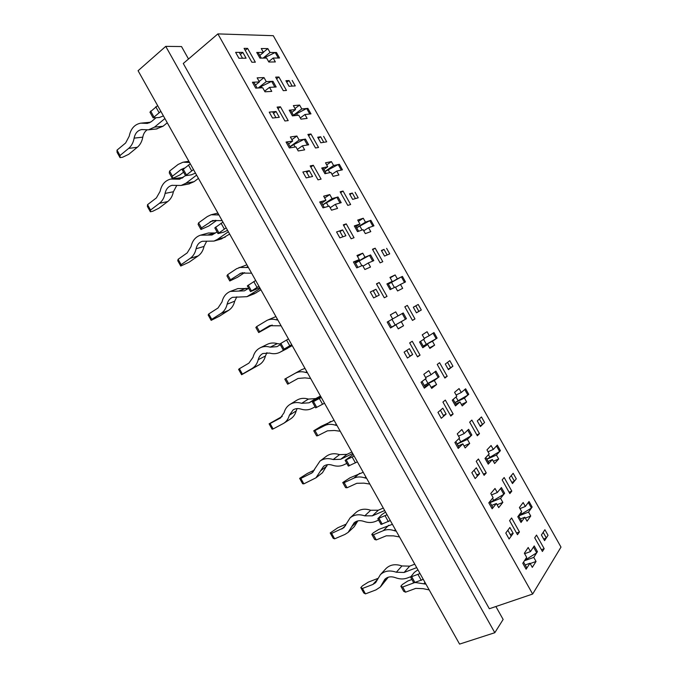 <?xml version="1.0" encoding="UTF-8"?>
<svg xmlns="http://www.w3.org/2000/svg" width="678" height="678" viewBox="0 0 678 678"><rect width="100%" height="100%" fill="white"/><g stroke="black" fill="none" stroke-linecap="round" stroke-linejoin="round"><path stroke-width="1.02" d="M546.315 537.942L543.171 532.349L544.9 529.721L541.417 535.001L544.578 540.629L548.027 535.281L544.9 529.721L548.027 535.281L546.315 537.942L543.731 539.12M533.476 547.044L536.713 552.807L524.687 560.367M525.687 568.469L526.891 568.02L523.56 562.079M411.893 579.478L407.8 581.021L402.334 584.521L400.859 586.233L402.673 587.021L405.554 592.165L403.724 591.343L400.859 586.233M429.182 589.902L423.097 588.665L415.75 588.385L405.554 592.165M413.834 582.885L402.673 587.021M425.97 584.173L415.555 582.521M417.919 569.808L414.292 572.427L410.554 577.088L420.021 573.554M416.699 567.63L404.122 572.461L396.325 572.24C389.816 569.986 384.494 570.808 380.358 574.698L375.663 582.622L372.875 584.453L362.433 588.462L365.467 593.877L363.815 593.004L360.798 587.623L362.484 585.817L368.315 582.131L377.909 578.419M505.78 533.044L507.839 530.247L511.161 536.162L509.119 538.993L513.187 533.357L509.881 527.484L505.78 533.044L509.119 538.993L505.78 533.044M414.758 564.172L409.665 566.147L401.935 565.952C395.494 563.74 390.214 564.571 386.113 568.444L385.663 568.935M410.554 577.088L413.783 582.843L423.267 579.343M410.597 576.766L407.249 578.037C403.571 579.368 399.63 579.241 395.418 577.664C391.096 576.156 387.57 576.707 384.833 579.317L380.273 587.046L375.934 589.911L365.467 593.877M528.298 502.483L531.433 508.051L518.636 515.805M518.568 515.687L521.789 521.416L520.679 521.865M360.798 587.623L362.433 588.462M388.274 577.224L380.722 586.546M514.39 481.185L511.254 475.609L513.161 473.295L509.322 477.948L512.483 483.558L516.28 478.846L513.161 473.295L516.28 478.846L514.39 481.185L511.839 482.414M500.584 488.55L503.813 494.304L490.067 502.491M491.821 508.203L492.999 507.72L489.669 501.788M392.409 524.314L378.858 529.391L373.349 532.806L371.781 534.357L373.409 534.798L376.282 539.934L374.646 539.459L371.781 534.357M399.495 536.951L393.494 535.866L386.274 535.806L376.282 539.934M396.283 531.23L394.333 530.696C390.384 529.306 386.731 529.281 383.375 530.628L373.409 534.798M385.553 512.085L381.858 514.577L377.816 518.687L387.053 514.771M384.68 510.534L372.383 515.831L364.722 515.856C358.967 513.932 354.086 514.602 350.094 517.865L343.899 527.704L331.61 533.417L334.644 538.832L333.203 538.332L330.194 532.959L337.856 527.738L346.238 524.102M471.837 472.651L474.091 470.21L477.414 476.117L475.176 478.592L479.626 473.668L476.329 467.795L471.837 472.651L475.176 478.592L471.837 472.651M383.29 508.051L378.307 510.212L370.713 510.254C365.01 508.373 360.171 509.051 356.204 512.288L355.831 512.636M377.816 518.687L381.036 524.433L390.299 520.551M378.604 520.085L375.502 521.407C371.908 522.865 368.035 522.865 363.891 521.399C360.06 520.111 356.823 520.56 354.17 522.755L348.145 532.391L344.873 534.467L334.644 538.832M496.508 445.971L499.635 451.523L486.779 459.15M485.846 457.497L489.067 463.218L487.982 463.701M330.194 532.959L331.61 533.417M357.848 520.899L354.247 526.67L348.526 532.035M482.516 424.513L479.38 418.945L481.456 416.945L477.278 420.962L480.431 426.572L484.575 422.487L481.456 416.945L484.575 422.487L482.516 424.513L479.99 425.792M467.735 430.132L470.964 435.878L457.158 443.946M457.997 448.031L459.159 447.505L455.828 441.581M363.23 472.278L349.958 477.829L342.746 482.541L344.178 482.643L347.051 487.77L345.602 487.635L342.746 482.541M369.841 484.067L363.933 483.143L356.831 483.287L347.051 487.77M366.637 478.346L364.713 477.863C360.823 476.566 357.23 476.651 353.941 478.117L344.178 482.643M353.238 454.446L345.127 460.362L354.145 456.074M352.704 453.506L340.687 459.286L333.169 459.548C328.152 457.938 323.753 458.455 319.982 461.091L312.109 472.863L300.829 478.439L303.863 483.846L302.634 483.728L299.625 478.363L307.431 473.422L314.49 470.024M437.946 412.351L440.403 410.258L443.717 416.156L441.276 418.284L446.124 414.055L442.827 408.198L437.946 412.351L441.276 418.284L437.946 412.351M351.865 452.006L346.992 454.353L339.534 454.633C334.568 453.057 330.203 453.582 326.465 456.192L319.982 461.091M345.127 460.362L348.339 466.1L357.382 461.845M346.831 463.405L343.797 464.845C340.288 466.447 336.483 466.566 332.406 465.21C329.059 464.125 326.135 464.481 323.626 466.252L315.948 477.82L303.863 483.846M464.761 389.528L467.888 395.079L454.972 402.579M453.175 399.384L456.387 405.105L455.319 405.622M299.625 478.363L300.829 478.439M327.415 464.693L322.431 472.769L315.948 477.82M450.684 367.917L447.548 362.357L449.802 360.662L445.268 364.061L448.421 369.654L452.921 366.205L449.802 360.662L452.921 366.205L448.192 369.247M434.937 371.798L438.166 377.536L424.301 385.485M424.233 387.952L425.369 387.375L422.038 381.46M334.093 420.318L321.092 426.326L313.745 430.784L314.982 430.555L317.855 435.674L316.601 435.878L313.745 430.784M340.22 431.242L334.407 430.479L327.432 430.835L317.855 435.674M337.025 425.538L335.135 425.098C331.288 423.903 327.762 424.089 324.542 425.674L314.982 430.555M320.957 396.893L312.482 402.13L321.279 397.461M320.779 396.562L309.032 402.817L301.651 403.317C297.354 402.003 293.472 402.368 290.006 404.402C287.031 406.275 285.057 409.046 284.082 412.716L280.302 418.08L270.09 423.538L273.115 428.945L272.098 429.199L269.098 423.835L282.218 416.428M404.105 352.136L406.749 350.399L410.063 356.289L407.427 358.052L412.665 354.535L409.376 348.678L404.105 352.136L407.427 358.052L404.105 352.136M320.482 396.037L315.719 398.571L308.405 399.088C304.142 397.8 300.295 398.172 296.854 400.19L290.006 404.402M312.482 402.13L315.694 407.859L324.508 403.224M315.101 406.808L312.143 408.368C308.71 410.105 304.981 410.351 300.956 409.097C298.091 408.215 295.506 408.461 293.193 409.834L289.353 415.25C288.404 418.801 286.523 421.487 283.718 423.309L273.115 428.945M433.056 333.169L436.174 338.712L423.208 346.094M420.546 341.365L423.758 347.068L422.708 347.628M269.098 423.835L270.09 423.538M297.117 408.588L296.184 410.927C295.227 414.444 293.354 417.106 290.574 418.911L283.718 423.309M418.894 311.405L415.767 305.846L418.19 304.464L413.309 307.236L416.453 312.829L421.301 309.99L418.19 304.464L421.301 309.99L416.428 312.778M402.19 313.55L405.41 319.279L391.494 327.11L401.257 321.711L406.436 318.677L403.224 312.965L398.003 315.923L395.732 311.88L390.359 314.863L392.664 318.957L387.197 322.058L390.528 327.974L395.952 324.804L398.257 328.898L403.529 325.754L401.257 321.711M390.511 327.949L391.621 327.338L388.299 321.431M304.99 368.417L301.549 369.696L284.785 379.104L285.828 378.527L288.701 383.646L287.633 384.18L284.785 379.104M310.643 378.494L304.922 377.883L298.066 378.451L288.701 383.646M307.448 372.79L305.583 372.408C301.795 371.298 298.328 371.595 295.184 373.298L285.828 378.527M291.904 345.068L283.082 349.687L291.684 344.678M280.302 344.729L276.971 346.661L270.183 347.161C266.573 346.119 263.225 346.348 260.132 347.839C256.487 349.746 254.123 352.891 253.03 357.272L248.919 363.128L239.393 368.713L242.41 374.112L241.605 374.739L238.605 369.383L239.393 368.713M283.082 349.687L279.878 343.966L288.455 338.924M370.307 292.006L373.154 290.625L376.459 296.498L373.629 297.922L379.256 295.099L375.968 289.252L370.307 292.006L373.629 297.922L370.307 292.006M386.943 284.014L387.969 283.412L391.172 289.116M397.35 278.853L395.147 274.946L389.96 277.412L392.181 281.362L386.901 283.938L390.113 289.65L395.359 287.014L397.579 290.964L402.69 288.345L400.486 284.438L405.503 281.921L402.401 276.395L397.35 278.853L388.358 284.107L401.401 276.878L404.512 282.421M292.023 345.288L279.997 352.255C276.76 353.882 273.285 354.145 269.556 353.052L262.844 353.526C260.488 354.78 258.945 356.831 258.225 359.679C257.216 363.705 255.123 366.662 251.962 368.561L242.41 374.112M292.226 345.636L279.997 352.255M279.912 344.034L277.31 343.619C273.734 342.593 270.403 342.822 267.335 344.305L260.132 347.839M266.929 352.619L265.42 356.026C264.403 360.001 262.327 362.933 259.182 364.823L241.605 374.739M384.019 249.411L381.392 250.487L384.536 256.072L389.723 253.86L386.621 248.343L389.723 253.86L387.146 254.962L384.019 249.411L381.587 250.835M357.925 267.386L354.611 261.488L353.526 262.149M361.84 265.717L359.179 260.979L355.509 263.081M359.179 260.979L369.485 255.386L372.697 261.106M272.175 325.016L258.699 332.559L255.852 327.474L256.708 326.567L259.572 331.678L258.699 332.559M275.929 316.575L267.09 320.33L256.708 326.567M281.107 325.804L269.471 325.745L259.572 331.678M277.912 320.109L276.073 319.779C272.887 318.897 269.886 319.075 267.09 320.33M259.716 287.658L250.521 291.608L258.911 286.226M248.665 288.294L244.436 290.828L230.317 291.421C225.994 293.269 223.223 296.761 222.011 301.896L218.028 307.99L208.739 313.965L211.756 319.346L211.155 320.355L208.163 315.007L208.739 313.965M250.521 291.608L247.326 285.896L255.682 280.472M336.568 231.961L339.602 230.927L342.907 236.8L339.881 237.868L345.89 235.749L342.61 229.91L336.568 231.961L339.881 237.868L336.568 231.961M354.425 226.189L355.433 225.554L358.628 231.24M356.687 227.791L369.781 220.672L372.892 226.206M260.183 288.489L246.953 296.676L232.537 297.337C229.74 298.557 227.935 300.837 227.138 304.185C226.181 308.304 224.155 311.38 221.07 313.414L211.756 319.346M260.92 289.811L254.377 293.744L246.953 296.676M248.258 288.548L237.885 288.574L230.317 291.421M236.808 296.811L234.698 301.193C233.741 305.269 231.723 308.312 228.656 310.329L219.392 316.219L211.155 320.355M352.323 193.052L349.526 193.823L352.653 199.391L358.196 197.806L355.094 192.298L358.196 197.806L355.442 198.595L352.323 193.052L349.916 194.527M324.279 207.519L320.974 201.629L319.914 202.332M328.457 206.324L326.449 202.747L322.796 204.875M326.449 202.747L336.822 197.298L340.034 203.01M244.58 272.632L237.537 277.26L229.8 280.989L226.961 275.921L227.63 274.675L230.495 279.785L229.8 280.989M246.902 264.81L236.571 268.742L227.63 274.675M251.597 273.192L241.029 273.081L230.495 279.785M248.411 267.505L239.088 267.471M227.571 230.334L223.545 232.198L218.011 233.605L226.181 227.85M217.07 231.935L211.977 235.012L200.502 235.173C195.518 236.876 192.357 240.69 191.035 246.597L187.187 252.911L178.119 259.284L181.128 264.657L180.746 266.039L177.755 260.699L178.119 259.284M218.011 233.605L214.816 227.901L222.96 222.113M302.871 172.009L306.1 171.331L309.397 177.187L306.185 177.907L312.575 176.483L309.304 170.653L302.871 172.009L306.185 177.907L302.871 172.009M321.957 168.441L322.94 167.771L326.135 173.449M325.059 171.534L338.203 164.542L341.314 170.068M228.376 231.766L217.426 239.393L214.002 241.08L202.264 241.283C199.018 242.41 196.967 244.911 196.086 248.767C195.188 252.979 193.238 256.165 190.221 258.335L181.128 264.657M229.664 234.063L221.291 238.97M215.579 232.978L208.434 232.995L201.044 235.029M206.705 241.165L204.019 246.445C203.12 250.606 201.163 253.767 198.171 255.911L189.128 262.174L180.746 266.039M320.669 136.778L317.694 137.227L320.821 142.795L326.703 141.829L323.609 136.329L326.703 141.829L323.779 142.312L320.669 136.778L318.296 138.295M290.684 147.745L287.379 141.863L286.345 142.609M295.116 147.016L293.76 144.592L290.125 146.753M293.76 144.592L304.21 139.287L307.414 144.999M216.579 220.477L208.807 226.003L200.942 229.495L198.103 224.426L198.586 222.85L201.442 227.944L200.942 229.495M222.138 220.638L212.587 220.545L201.442 227.944M218.952 214.96L211.078 214.765L207.324 216.562L198.586 222.85M195.467 173.085L191.374 174.831L185.543 175.687L193.493 169.559M185.518 175.653L179.611 179.204L170.661 179.085C165.051 180.577 161.534 184.67 160.101 191.374L156.381 197.917L147.541 204.671L150.55 210.044L150.372 211.79L147.389 206.459L147.541 204.671M185.543 175.687L182.348 169.992L190.281 163.822M269.225 112.141L272.649 111.811L275.938 117.667L272.531 118.031L279.311 117.302L276.039 111.48L269.225 112.141L272.531 118.031L269.225 112.141M289.531 110.777L290.489 110.065L293.684 115.743M293.472 115.362L306.676 108.488L309.778 113.997M196.62 175.127L185.942 183.221L181.179 185.45L171.975 185.357C168.322 186.357 166.025 189.043 165.085 193.416C164.246 197.73 162.356 201.035 159.415 203.324L150.55 210.044M198.442 178.382L194.103 181.662L188.679 184.001M183.17 177.45L171.373 178.958M176.687 185.603L173.382 191.755C172.534 196.018 170.644 199.29 167.72 201.561L158.906 208.205L152.762 211.265L150.372 211.79M289.057 80.572L285.904 80.716L289.031 86.275L295.261 85.928L292.167 80.428L295.261 85.928L292.167 86.098L289.057 80.572L286.709 82.14M257.132 88.047L253.835 82.182L252.826 82.962M261.827 87.793L261.115 86.521L258.564 87.971M261.115 86.521L271.641 81.368L274.844 87.064M183.569 172.161L180.111 174.814L174.322 177.661L172.119 178.06L169.288 173L169.576 171.085L172.432 176.178L172.119 178.06M184.314 168.093L180.984 169.576L172.432 176.178M189.526 162.483L183.035 162.203L178.111 164.449L169.576 171.085M163.415 115.913L159.254 117.531L153.118 117.845L160.856 111.353M155.957 117.828L151.406 121.608L147.372 123.404L140.753 123.15C134.575 124.371 130.727 128.727 129.21 136.227L125.625 142.99L117.006 150.135L120.014 155.499L120.04 157.618L117.057 152.296L117.006 150.135M153.118 117.845L149.931 112.158L157.643 105.624M235.622 52.367L239.249 52.376L242.529 58.223L238.927 58.249L246.089 58.206L242.826 52.392L235.622 52.367L238.927 58.249L235.622 52.367M257.157 53.189L258.089 52.443L261.276 58.113M263.734 58.096L275.183 52.511L278.285 58.011M164.898 118.565L154.499 127.125L148.516 129.812L141.66 129.566C137.642 130.388 135.125 133.244 134.117 138.143C133.337 142.558 131.507 145.973 128.651 148.397L120.014 155.499M167.271 122.786L163.034 126.244L156.262 128.989M150.55 122.235L141.592 123.074M147.05 129.93C144.795 131.524 143.372 133.93 142.778 137.151C141.99 141.507 140.168 144.88 137.32 147.279L128.718 154.313L122.532 157.271L120.04 157.618M280.438 106.802L288.201 120.608L284.921 120.989L277.107 107.099L280.438 106.802L277.988 108.666M289.209 110.192L292.404 115.879L298.735 115.192L300.947 119.133L307.117 118.421L304.922 114.523L310.973 113.87L307.88 108.37L301.795 108.963L299.608 105.073L293.362 105.632L295.574 109.573L289.209 110.192M346.246 223.867L354.035 237.715L351.128 238.766L343.297 224.842L346.246 223.867L343.678 225.52M354.289 225.935L357.501 231.647L363.103 229.664L365.323 233.613L370.79 231.63L368.586 227.723L373.951 225.825L370.849 220.308L365.45 222.147L363.255 218.24L357.713 220.07L359.933 224.02L354.289 225.935M412.249 341.254L420.055 355.145L417.521 356.882L409.673 342.915L412.249 341.254M419.555 342.009L422.775 347.729L427.657 344.449L429.886 348.407L434.632 345.144L432.428 341.229L437.107 338.085L433.988 332.559L429.284 335.635L427.081 331.72L422.25 334.83L424.479 338.788L419.555 342.009M478.431 458.989L486.262 472.913L484.109 475.329L476.236 461.32L478.431 458.989M485.007 458.413L488.228 464.15L492.389 459.548L494.618 463.523L498.661 458.981L496.449 455.057L500.423 450.658L497.305 445.107L493.296 449.446L491.084 445.522L486.965 449.904L489.194 453.879L485.007 458.413M278.912 77.012L286.48 90.462L283.277 90.666L275.666 77.139L278.912 77.012L276.616 78.818M310.965 133.99L318.533 147.465L315.507 147.982L307.888 134.439L310.965 133.99L308.6 135.702M343.051 191.052L350.636 204.544L347.789 205.383L340.161 191.815L343.051 191.052L340.636 192.662M375.18 248.19L382.782 261.7L380.112 262.861L372.468 249.275L375.18 248.19L372.714 249.707M407.359 305.405L414.97 318.94L412.478 320.423L404.825 306.82L407.359 305.405L404.834 306.829M439.581 362.705L447.2 376.256L444.887 378.061L437.234 364.442L439.581 362.705M471.854 420.08L479.482 433.649L477.346 435.785L469.676 422.14L471.854 420.08M504.161 477.541L511.805 491.126L509.856 493.584L502.169 479.922L504.161 477.541M536.518 535.078L544.171 548.68L542.4 551.46L534.705 537.781L536.518 535.078M532.654 594.038L560.994 547.104L273.276 35.688L217.892 33.9L532.654 594.038L489.338 608.751L183.272 63.486L217.892 33.9M522.772 563.274L526.111 569.223L529.976 563.24L532.298 567.359L536.044 561.46L533.755 557.392L537.442 551.672L534.213 545.926L530.484 551.578L528.196 547.502L524.357 553.24L526.67 557.358L522.772 563.274M517.797 516.738L521.026 522.475L524.814 517.221L527.052 521.196L530.738 516.017L528.526 512.085L532.145 507.051L529.026 501.5L525.365 506.466L523.153 502.534L519.39 507.568L521.628 511.543L517.797 516.738M488.804 502.839L492.143 508.78L496.398 503.5L498.711 507.619L502.847 502.406L500.559 498.347L504.627 493.304L501.398 487.558L497.296 492.533L495.008 488.474L490.787 493.516L493.101 497.627L488.804 502.839M454.887 442.488L458.218 448.429L462.871 443.853L465.176 447.955L469.693 443.437L467.413 439.378L471.846 435.013L468.625 429.284L464.15 433.581L461.871 429.521L457.26 433.878L459.574 437.988L454.887 442.488M421.021 382.231L424.352 388.155L429.386 384.282L431.691 388.384L436.59 384.553L434.31 380.502L439.115 376.807L435.903 371.078L431.055 374.714L428.776 370.663L423.792 374.324L426.098 378.426L421.021 382.231M353.433 261.971L356.755 267.886L362.569 265.412L364.866 269.505L370.519 267.039L368.247 262.996L373.798 260.632L370.586 254.928L365.001 257.225L362.73 253.182L356.984 255.479L359.281 259.572L353.433 261.971M319.711 201.976L323.025 207.875L329.228 206.104L331.525 210.188L337.559 208.409L335.288 204.366L341.212 202.671L338 196.976L332.042 198.603L329.779 194.569L323.652 196.188L325.949 200.273L319.711 201.976M286.04 142.066L289.353 147.957L295.939 146.88L298.227 150.957L304.642 149.855L302.371 145.821L308.659 144.795L305.464 139.1L299.134 140.066L296.871 136.032L290.37 136.981L292.667 141.058L286.04 142.066M252.419 82.241L255.725 88.132L262.7 87.742L264.988 91.81L271.768 91.386L269.505 87.36L276.166 86.987L272.963 81.309L266.276 81.614L264.013 77.589L257.14 77.851L259.428 81.928L252.419 82.241M511.593 517.975L519.441 531.925L517.475 534.688L509.593 520.653L511.593 517.975M452.26 400.173L455.48 405.902L459.998 401.961L462.226 405.919L466.625 402.02L464.422 398.105L468.744 394.333L465.625 388.791L461.269 392.503L459.065 388.579L454.582 392.325L456.811 396.291L452.26 400.173M445.319 400.079L453.133 413.987L450.794 416.063L442.929 402.071L445.319 400.079M379.222 282.523L387.019 296.388L384.299 297.778L376.459 283.836L379.222 282.523L376.595 284.065M321.728 168.025L324.931 173.721L330.898 172.39L333.118 176.331L338.932 174.983L336.737 171.085L342.441 169.814L339.347 164.305L333.601 165.517L331.406 161.618L325.516 162.813L327.728 166.754L321.728 168.025M313.321 165.288L321.092 179.119L317.999 179.839L310.177 165.924L313.321 165.288L310.812 167.051M256.733 52.443L259.928 58.122L266.615 58.079L268.827 62.012L275.344 61.935L273.158 58.045L279.556 58.003L276.463 52.511L270.03 52.486L267.844 48.604L261.25 48.536L263.462 52.469L256.733 52.443M247.597 48.392L255.352 62.181L251.885 62.232L244.088 48.358L247.597 48.392L245.216 50.358M268.632 61.673L273.158 58.045M322.753 204.807L332.042 198.603M337.008 197.637L338 196.976M331.991 174.339L336.737 171.085M338.424 164.932L339.347 164.305M325.008 171.458L333.601 165.517M290.074 146.651L299.134 140.066M304.498 139.804L305.464 139.1M291.887 139.676L296.871 136.032M258.182 87.987L266.276 81.614M259.157 81.436L264.013 77.589M272.022 82.046L272.963 81.309M255.453 85.072L259.428 81.928M138.075 70.724L459.574 644.1L494.813 632.71L165.746 46.367L138.075 70.724M495.889 606.53L503.144 619.455L494.813 632.71M273.539 113.387L276.039 111.48M291.803 112.404L295.574 109.573M264.623 91.174L269.505 87.36M188.509 59.011L181.518 46.553L165.746 46.367M491.703 505.407L496.398 503.5M458.277 445.929L462.871 443.853M424.894 386.536L429.386 384.282M391.562 327.237L395.952 324.804M510.229 534.493L513.187 533.357M488.007 451.768L493.296 449.446M476.736 474.905L479.626 473.668M456.099 395.02L461.269 392.503M443.293 415.411L446.124 414.055M424.225 338.347L429.284 335.635M409.902 355.992L412.665 354.535M401.435 276.955L402.401 276.395M373.273 290.828L375.968 289.252M356.662 227.74L365.45 222.147M369.908 220.909L370.849 220.308M339.983 231.596L342.61 229.91M306.736 172.449L309.304 170.653M293.404 115.243L301.795 108.963M306.981 109.039L307.88 108.37M263.081 58.105L270.03 52.486M275.582 53.215L276.463 52.511M240.385 54.401L242.826 52.392M259.784 55.452L263.462 52.469M263.344 52.257L267.844 48.604M300.295 117.964L304.922 114.523M294.989 108.539L299.608 105.073M323.872 169.432L327.728 166.754M326.686 164.898L331.406 161.618M355.984 226.537L359.933 224.02M363.739 230.783L368.586 227.723M358.425 221.333L363.255 218.24M388.138 283.726L392.181 281.362M395.528 287.311L400.486 284.438M390.206 277.853L395.147 274.946M417.351 356.569L420.055 355.145M423.216 346.111L432.428 341.229M436.124 338.61L437.107 338.085M429.555 347.822L434.632 345.144M423.513 346.636L427.657 344.449M450.37 415.3L453.133 413.987M455.006 402.639L464.422 398.105M467.735 394.816L468.744 394.333M461.43 404.512L466.625 402.02M455.769 403.995L459.998 401.961M483.431 474.125L486.262 472.913M486.829 459.243L496.449 455.057M499.398 451.107L500.423 450.658M493.355 461.277L498.661 458.981M488.058 461.43L492.389 459.548M516.551 533.027L519.441 531.925M288.591 144.024L292.667 141.058M297.371 149.431L302.371 145.821M321.779 203.069L325.949 200.273M324.669 198.001L329.779 194.569M330.161 207.765L335.288 204.366M355.009 262.191L359.281 259.572M357.501 256.403L362.73 253.182M355.492 263.047L365.001 257.225M369.578 255.547L370.586 254.928M363.001 266.183L368.247 262.996M412.427 320.338L414.97 318.94M390.375 314.889L395.732 311.88M392.647 318.923L398.003 315.923M405.393 319.253L406.436 318.677M398.147 328.72L403.529 325.754M444.607 377.553L447.2 376.256M425.572 377.493L431.055 374.714M438.056 377.341L439.115 376.807M424.326 385.528L434.31 380.502M431.081 387.308L436.59 384.553M476.829 434.852L479.482 433.649M458.54 436.157L464.15 433.581M470.761 435.505L471.846 435.013M457.201 444.014L467.413 439.378M464.066 445.98L469.693 443.437M509.093 492.228L511.805 491.126M491.558 494.898L497.296 492.533M503.508 493.762L504.627 493.304M490.126 502.593L500.559 498.347M497.093 504.737L502.847 502.406M541.4 549.689L544.171 548.68M531.103 507.466L532.145 507.051M519.967 508.602L525.365 506.466M518.704 515.924L528.526 512.085M525.323 518.119L530.738 516.017M520.399 518.941L524.814 517.221M524.628 553.723L530.484 551.578M536.306 552.087L537.442 551.672M524.416 560.774L533.755 557.392M530.162 563.571L536.044 561.46M525.179 564.969L529.976 563.24M412.843 583.207L413.529 582.394M423.996 583.597L424.979 582.402M526.789 559.172L526.187 558.096M404.122 572.461L409.665 566.147M411.817 576.944L415.046 582.707M418.055 574.58L421.301 580.368M520.924 512.483L521.831 514.094M396.325 572.24L401.935 565.952M372.875 584.453L377.561 579.334M387.375 577.554L383.002 582.41M383.375 530.628L388.757 525.238M394.333 530.696L395.384 529.62M493.821 500.517L492.567 498.279M372.383 515.831L378.307 510.212M379.002 518.424L382.231 524.179M385.104 515.814L388.35 521.594M488.431 454.701L489.965 457.43M364.722 515.856L370.713 510.254M341.822 529.01L345.627 525.509M357.831 520.95L351.746 526.62M353.941 478.117L359.645 473.329M364.713 477.863L365.832 476.914M460.896 441.937L458.989 438.547M340.687 459.286L346.992 454.353M346.246 459.981L349.467 465.727M352.204 457.133L355.442 462.905M455.98 397.003L458.142 400.842M333.169 459.548L339.534 454.633M310.812 473.642L313.372 471.685M326.982 465.905L320.533 470.896M324.542 425.674L330.576 421.479M335.135 425.098L336.313 424.267M428.021 383.451L425.462 378.9M309.032 402.817L315.719 398.571M313.533 401.622L316.745 407.359M319.346 398.528L322.584 404.291M423.581 339.373L426.369 344.331M301.651 403.317L308.405 399.088M279.844 418.351L280.811 417.741M296.184 410.927L289.353 415.25M295.184 373.298L301.549 369.696M305.583 372.408L306.829 371.688M395.189 325.042L391.986 319.338M280.861 343.348L284.074 349.077M286.54 340.009L289.769 345.772M287.557 348.348L280.531 351.967M391.511 282.345L394.401 287.497M270.183 347.161L277.31 343.619M259.182 364.823L251.962 368.561M265.42 356.026L258.225 359.679M270.344 325.398L268.742 326.135M276.073 319.779L277.387 319.177M248.233 285.15L251.445 290.879M253.775 281.573L256.996 287.328M256.36 292.71L248.953 295.642M359.823 226.003L362.086 230.02M238.758 291.082L246.258 288.226M228.656 310.329L221.07 313.414M234.698 301.193L227.138 304.185M242.978 272.632L239.453 273.887M246.606 267.217L247.979 266.734M215.663 227.037L218.867 232.757M221.062 223.223L224.274 228.961M225.215 237.147L217.426 239.393M328.177 169.729L329.813 172.636M207.375 235.08L215.248 232.901M198.171 255.911L190.221 258.335M204.019 246.445L196.086 248.767M215.596 220.308L210.197 221.698M217.172 214.723L218.613 214.358M183.128 169.008L186.331 174.721M188.391 164.957L191.603 170.687M194.103 181.662L185.942 183.221M296.583 113.54L297.583 115.319M176.026 179.162L182.433 177.992M167.72 201.561L159.415 203.324M173.382 191.755L165.085 193.416M182.814 169.271L180.984 169.576M187.772 162.288L189.281 162.05M150.643 111.056L153.838 116.76M155.762 106.768L158.974 112.489M163.034 126.244L154.499 127.125M265.022 57.418L265.403 58.088M144.728 123.311L149.355 122.862M137.32 147.279L128.651 148.397M142.778 137.151L134.117 138.143M380.358 574.698L386.113 568.444M350.094 517.865L356.204 512.288M221.816 238.817L214.002 241.08M211.621 214.629L217.892 213.078M171.975 185.357L172.432 185.272M189.374 183.865L181.179 185.45M183.721 162.093L188.848 161.279M141.66 129.566L142.202 129.506M157.093 128.905L148.516 129.812"/></g></svg>
